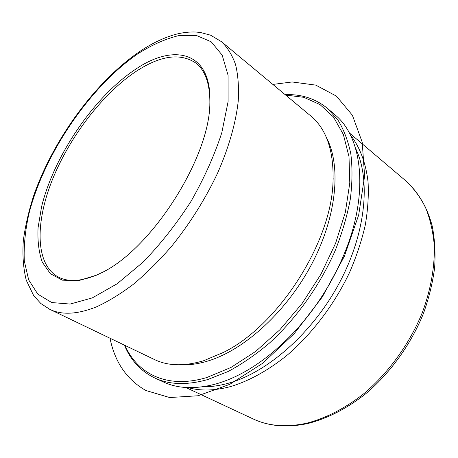 <?xml version="1.0" encoding="UTF-8"?>
<svg xmlns="http://www.w3.org/2000/svg" width="458" height="458" viewBox="0 0 458 458"><rect width="100%" height="100%" fill="white"/><g stroke="black" fill="none" stroke-linecap="round" stroke-linejoin="round"><path stroke-width="0.69" d="M180.171 364.774C188.914 365.278 198.337 363.967 208.436 360.841C245.064 349.597 287.67 310.576 312.459 262.697C337.277 214.802 341.216 164.972 326.233 137.154M49.756 309.333L154.409 359.519C167.954 366.091 184.431 366.469 203.839 360.664L223.43 352.414C278.086 325.747 331.552 242.431 333.023 181.631C333.951 150.922 326.52 129.019 310.724 115.926L221.5 41.695L210.508 35.157L200.358 32.466L195.64 32.014C189.246 31.791 182.65 32.552 175.866 34.304C163.924 37.585 151.804 43.361 139.507 51.651C95.258 81.868 53.632 139.203 33.955 194.839C28.814 210.669 25.259 225.989 23.301 240.794C22.333 255.123 23.318 268.279 26.261 280.25L33.646 295.57L40.785 303.471L49.756 309.333C61.853 315.241 77.454 314.406 96.546 306.82C108.472 301.347 120.838 293.761 133.65 284.052C146.531 273.203 159.155 260.654 171.521 246.393C189.875 223.636 205.253 199.167 217.653 172.981C228.943 147.258 235.916 122.538 238.252 100.949C238.996 87.197 238.097 75.066 235.561 64.549C232.177 55.069 227.489 47.449 221.5 41.695M202.814 386.77C210.989 386.918 219.651 385.699 228.8 383.117C267.735 372.262 312.837 332.697 339.424 282.809C366.039 232.899 370.865 179.708 355.666 148.575M350.273 134.795C359.639 146.663 365.85 162.647 368.066 182.038C368.799 195.52 367.866 209.879 365.266 225.118C361.694 240.673 356.496 256.377 349.672 272.241C334.769 303.763 312.688 333.08 287.853 354.606C269.041 369.978 249.639 380.735 231.175 386.403C215.105 390.771 200.724 391.178 188.038 387.611M291.38 335.056L295.479 330.705C315.654 308.577 331.598 283.737 343.305 256.177L345.55 250.635M124.41 345.137C130.627 360.211 140.726 371.146 154.695 377.947L163.3 381.926C178.013 388.825 195.732 389.449 216.451 383.804C243.055 376.047 269.275 358.471 295.107 331.088C315.522 308.703 331.655 283.565 343.5 255.679C369.658 194.221 362.587 136.948 334.798 114.672L327.602 108.512C315.596 98.642 301.444 94.022 285.151 94.651M124.994 345.418C137.497 374.049 167.37 389.3 206.741 377.541L230.946 367.471L255.741 351.372L279.867 329.777L302.005 303.631L320.932 274.262L335.605 243.261L345.338 212.306L349.792 182.988L349.007 156.688L343.351 134.446L333.43 116.95L319.97 104.556L303.78 97.314L285.649 95.064M154.695 377.947C169.317 384.806 186.984 385.344 207.697 379.562L227.878 371.615C241.732 364.247 255.507 354.807 269.201 343.294C296.217 318.716 319.982 285.386 335.267 250.406C342.172 232.887 347.198 215.752 350.336 199.012C352.362 182.765 352.528 167.731 350.822 153.911C348.12 140.972 343.861 129.74 338.044 120.214L327.602 108.512M209.867 102.558C209.901 83.596 205.218 70.418 195.824 63.032C180.372 52.716 160.546 55.447 136.341 71.23C102.666 93.506 69.599 136.833 52.275 179.983C35.089 222.954 35.163 264.604 58.452 277.101C68.62 282.334 81.873 281.418 98.201 274.342L100.233 273.397M135.459 69.347C93.987 96.867 54.073 155.668 41.558 206.839L38.06 227.775C37.436 240.868 38.838 252.329 42.273 262.165L50.351 273.684L62.368 280.164L77.992 280.817L96.598 275.132L100.468 273.277C150.505 250.663 210.136 157.729 209.856 102.821C211.94 51.519 174.137 42.806 135.459 69.347M109.994 338.222C114.878 362.272 126.849 379.705 145.907 390.514L169.655 397.538L198.068 395.758L229.733 384.359L262.64 363.291L294.368 333.476L322.369 296.887L344.353 256.32L358.694 214.997L364.608 176.084L362.221 142.215L352.379 115.221L336.395 96.106L315.802 85.119L292.118 81.965L272.859 84.421M405.931 180.973C418.114 191.994 427.211 207.279 432.203 225.983C434.762 239.002 435.575 252.908 434.642 267.695C432.678 282.809 428.934 298.089 423.415 313.541C410.981 344.261 390.388 372.869 365.868 393.64C347.193 408.439 327.35 418.56 307.971 423.478C287.361 427.904 269.104 426.398 253.2 418.967C268.451 426.152 286.198 427.577 306.442 423.255C325.621 418.377 345.452 408.255 364.213 393.376C388.871 372.474 409.704 343.586 422.305 312.625C430.955 289.313 434.957 266.069 434.241 244.87C432.947 231.181 430.051 218.724 425.545 207.485C420.221 197.083 413.683 188.244 405.931 180.973L349.248 132.826M138.476 53.357C89.917 86.43 44.105 154.043 28.871 214.001C25.161 230.878 23.644 246.547 24.308 261.003L28.677 279.895L37.814 294.139L51.725 302.549L70.12 304.06L92.298 297.9L117.139 283.783L143.091 262.113C160.409 244.251 176.347 224.048 190.923 201.514C204.136 178.334 214.424 155.417 221.786 132.774L228.107 101.59L228.073 75.272L222.17 55.132L211.241 41.821L196.333 35.432L178.557 35.65C165.653 38.816 152.291 44.712 138.476 53.357M333.161 178.294L333.023 181.631M221.025 353.645L223.43 352.414M343.305 256.177L343.5 255.679M295.479 330.705L295.107 331.088M253.2 418.967L185.816 387.497"/></g></svg>
